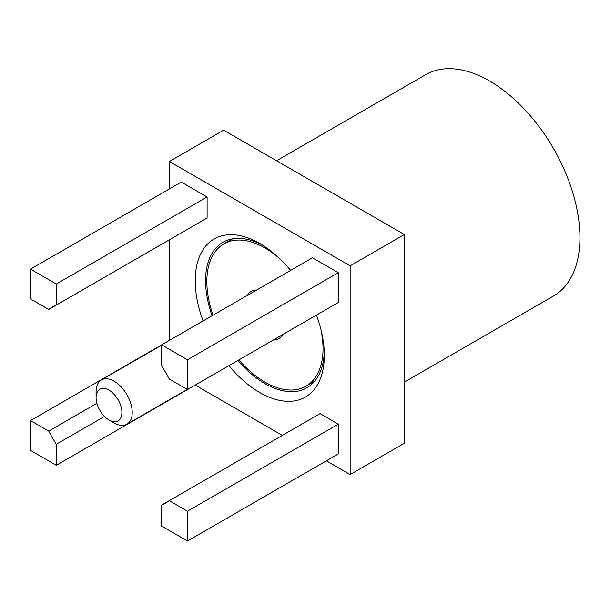 <?xml version="1.0" encoding="UTF-8"?>
<svg xmlns="http://www.w3.org/2000/svg" width="610" height="610" viewBox="0 0 610 610"><rect width="100%" height="100%" fill="white"/><g stroke="black" fill="none" stroke-linecap="round" stroke-linejoin="round"><path stroke-width="0.91" d="M404.361 382.112L553.468 296.025A127.803 73.787 -120 0 0 573.057 193.622A127.803 73.787 -120 0 0 489.571 81A127.803 73.787 -120 0 0 425.666 74.672L276.566 160.758M316.46 315.103A91.286 52.704 60 0 1 324.322 355.287A91.286 52.704 60 0 1 259.776 392.55A91.286 52.704 60 0 1 228.902 365.649M203.084 320.929A91.286 52.704 60 0 1 259.776 243.481L259.776 243.481A91.286 52.704 60 0 1 290.642 270.382M324.268 352.206A83.982 48.487 60 0 1 306.929 387.769A83.982 48.487 60 0 1 264.938 383.606A83.982 48.487 60 0 1 237.892 360.464M212.074 315.744A83.982 48.487 60 0 1 222.947 242.307A83.982 48.487 60 0 1 262.414 245.067M169.405 188.925L169.405 161.498L223.626 130.189L404.361 234.537L404.361 443.234L350.14 474.542L326.388 460.825M169.405 340.38L169.405 239.783M282.346 435.395L195.231 385.101M404.361 234.537L350.14 265.846L350.14 474.542M169.405 161.498L350.14 265.846M207.103 378.238L56.318 465.3L30.5 450.393L30.5 420.58L312.45 257.794L338.268 272.7L338.268 302.514L187.483 389.569L187.483 359.755L338.268 272.7M338.268 424.156L320.044 413.633L169.26 500.688L187.483 511.211L187.483 541.024L338.268 453.97L338.268 424.156L187.483 511.211M207.103 196.977L181.284 182.07L30.5 269.124L56.318 284.031L207.103 196.977L207.103 218.014L56.318 305.069L56.318 284.031M199.508 222.406L48.724 309.461L30.5 298.938L30.5 269.124M187.483 389.569L169.26 379.046A113.193 65.354 -120 0 0 161.665 365.893L161.665 344.848L187.483 359.755M187.483 541.024L161.665 526.117L161.665 505.072A113.193 65.354 -120 0 0 165.584 503.097A113.193 65.354 -120 0 0 169.26 500.688L161.665 505.072M56.318 465.3L56.318 444.255A113.193 65.354 -120 0 1 48.724 431.095L30.5 420.58M104.485 416.447L56.318 444.255M56.318 305.069A113.193 65.354 -120 0 0 52.391 307.043A113.193 65.354 -120 0 0 48.724 309.461M48.724 431.095L96.891 403.286M213.035 315.187A82.159 47.435 60 0 1 223.862 243.886A82.159 47.435 60 0 1 264.938 247.957A82.159 47.435 60 0 1 280.44 259.334M320.929 329.461A82.159 47.435 60 0 1 306.014 386.183A82.159 47.435 60 0 1 264.938 382.119A82.159 47.435 60 0 1 238.853 359.908M247.469 295.309A27.389 15.814 60 0 1 251.244 291.321A27.389 15.814 60 0 1 256.589 290.04M282.415 334.76A27.389 15.814 60 0 1 278.633 338.756A27.389 15.814 60 0 1 273.28 340.029M96.083 397.621L96.083 391.658A25.559 14.754 60 0 1 101.374 379.954A25.559 14.754 60 0 1 114.154 381.219A25.559 14.754 60 0 1 130.853 403.744A25.559 14.754 60 0 1 126.933 424.224A25.559 14.754 60 0 1 114.154 422.959L108.992 419.977A18.254 10.538 60 0 1 96.083 397.621A18.254 10.538 60 0 1 108.992 390.164A18.254 10.538 60 0 1 121.901 412.528A18.254 10.538 60 0 1 108.992 419.977L114.154 422.959M306.014 386.183L314.722 381.158M223.862 243.886L232.57 238.861M126.933 424.224L187.224 389.416M101.374 379.954L161.665 345.146"/></g></svg>
